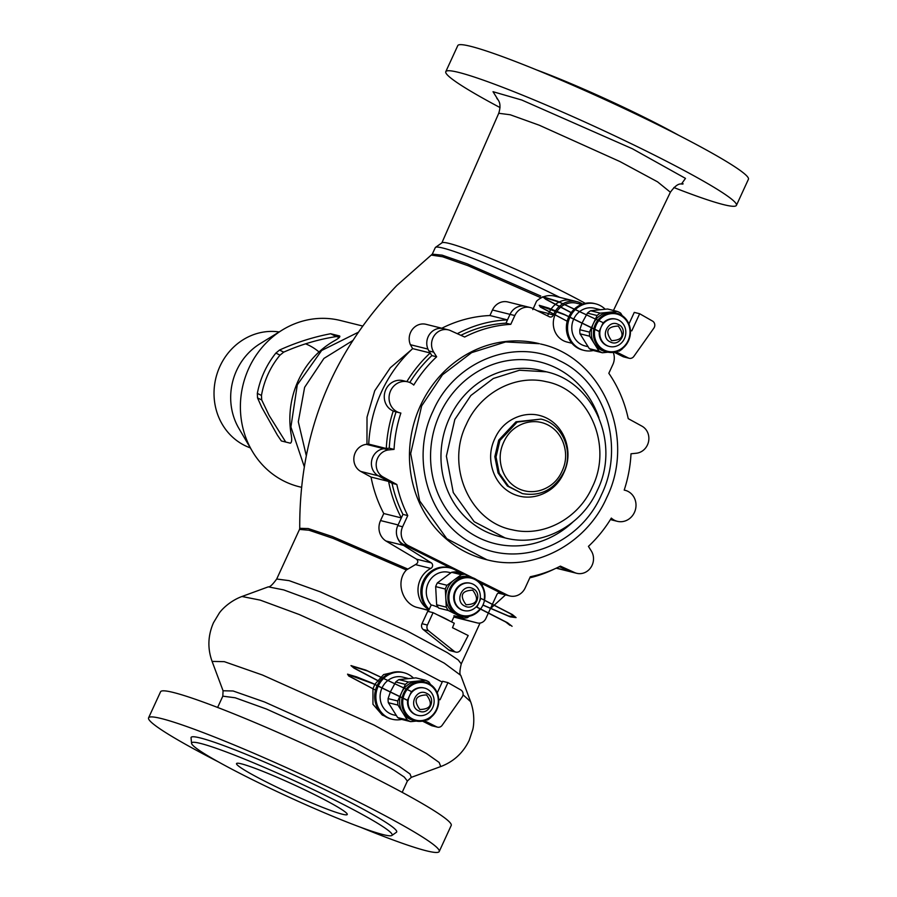 <?xml version="1.0" encoding="UTF-8"?>
<svg xmlns="http://www.w3.org/2000/svg" width="897" height="897" viewBox="0 0 897 897"><rect width="100%" height="100%" fill="white"/><g stroke="black" fill="none" stroke-linecap="round" stroke-linejoin="round"><path stroke-width="1.35" d="M497.801 99.388L493.025 91.707L521.774 100.027L632.463 148.801L685.487 178.391L681.529 183.896M670.362 192.216L657.535 181.822L619.928 161.55L539.243 125.21L510.247 114.771L498.743 113.28C502.432 101.383 496.602 99.029 496.815 98.109L496.815 98.109M269.078 783.35A60.94 4.732 24.7 0 1 236.528 763.571A60.94 4.732 24.7 0 1 314.724 794.72A60.94 4.732 24.7 0 1 347.262 814.498A60.94 4.732 24.7 0 1 269.078 783.35M556.488 568.048L569.808 571.367A14.397 13.276 104 0 0 571.905 572.095A14.397 13.276 -76 0 1 569.808 571.367L559.392 566.646L569.808 571.367L574.596 572.555A14.397 13.276 104 0 0 576.693 573.295A14.397 13.276 104 0 0 590.988 567.274A14.397 13.276 104 0 0 591.336 551.005L588.421 546.374A127.968 118.056 104 0 0 611.328 518.085A16 14.756 104 0 0 617.327 521.325A16 14.756 104 0 0 635.502 509.361A16 14.756 104 0 0 625.052 490.278A16 14.756 104 0 0 624.2 490.098A127.968 118.056 104 0 0 631.006 453.781L636.298 453.243A14.397 13.276 104 0 0 648.553 441.593A14.397 13.276 104 0 0 641.938 426.153L628.236 418.652A127.968 118.056 104 0 0 608.828 373.287L612.875 364.485A14.397 13.276 104 0 0 613.223 352.398M529.813 577.825A131.164 121.005 104 0 0 554.368 569.023M488.495 612.774L496.86 594.599A3.196 2.949 -76 0 1 500.84 593.018L502.455 593.825A14.397 13.276 104 0 0 504.977 594.756A14.397 13.276 -76 0 1 502.455 593.825L481.162 583.196M453.949 616.844L477.238 622.922A7.995 7.378 104 0 0 477.316 622.944A7.995 7.378 104 0 0 485.871 618.482L486.398 617.349M486.454 617.226L488.439 612.898M459.825 618.594A7.995 7.378 -76 0 1 459.746 618.571A7.995 7.378 -76 0 1 459.679 618.549L453.86 617.035M428.71 610.453L417.744 607.583C402.91 604.5 394.938 581.94 406.408 569.976L415.434 564.605C418.17 563.092 418.529 561.275 416.533 559.156L385.934 540.992A16 14.756 -76 0 1 380.541 520.563L383.77 513.533L401.34 517.905L398.111 524.936L380.541 520.563M397.382 537.449A16 14.756 104 0 0 403.504 545.365L431.21 562.811A3.196 2.949 -76 0 1 430.829 568.44A23.12 21.326 104 0 0 418.047 588.354A23.12 21.326 104 0 0 428.071 609.13M383.77 513.533A131.164 121.005 -76 0 1 371.033 477.058L388.603 481.431A131.164 121.005 104 0 0 401.34 517.905M371.033 477.058L360.773 471.441A14.397 13.276 -76 0 1 354.158 456.001A14.397 13.276 -76 0 1 366.413 444.351L368.723 444.116L386.293 448.489L383.983 448.724A14.397 13.276 104 0 0 371.728 460.374A14.397 13.276 104 0 0 378.343 475.814L388.603 481.431M368.723 444.116A131.164 121.005 -76 0 1 412.654 348.619L430.212 352.981A131.164 121.005 104 0 0 406.846 381.617M393.245 411.028A131.164 121.005 104 0 0 386.293 448.489M412.654 348.619L410.389 344.706L427.959 349.079A14.397 13.276 104 0 1 429.921 333.796A14.397 13.276 104 0 1 443.578 328.672L448.365 329.872A14.397 13.276 104 0 0 434.081 335.882A14.397 13.276 104 0 0 433.733 352.162L436.648 356.793A127.968 118.056 104 0 0 413.741 385.071A16 14.756 104 0 0 407.743 381.83A16 14.756 104 0 0 389.556 393.794A16 14.756 104 0 0 400.017 412.878A16 14.756 104 0 0 400.869 413.057A127.968 118.056 104 0 0 394.063 449.375L388.771 449.913A14.397 13.276 104 0 0 376.516 461.563A14.397 13.276 104 0 0 383.131 477.013L396.833 484.503A127.968 118.056 104 0 0 407.754 515.573L402.607 526.763A14.397 13.276 104 0 0 408.527 545.757L472.584 577.713M445.674 329.412A14.397 13.276 104 0 0 443.578 328.672A14.397 13.276 -76 0 0 429.293 334.693A14.397 13.276 -76 0 0 428.945 350.962L433.733 352.162M410.389 344.706A14.397 13.276 -76 0 1 412.362 329.423A14.397 13.276 -76 0 1 426.019 324.31L443.578 328.672M441.817 328.235A131.164 121.005 -76 0 1 489.067 315.565A125.827 100.442 -4.4 0 1 490.042 315.553L507.478 319.893A131.164 121.005 104 0 0 457.291 333.695M460.89 335.321A127.968 118.056 -76 0 1 505.986 323.155L510.023 314.365A14.397 13.276 -76 0 1 525.429 306.337A14.397 13.276 104 0 0 510.023 314.365L507.478 319.893M490.042 315.553A271.959 102.807 -63.5 0 0 490.222 314.869L492.464 309.992A14.397 13.276 -76 0 1 507.87 301.975L530.217 307.536A14.397 13.276 104 0 0 514.822 315.553L510.774 324.344A127.968 118.056 104 0 0 464.657 337.025L450.473 330.601A14.397 13.276 104 0 0 448.365 329.872M537.303 310.743L548.706 313.58A21.595 19.925 104 0 1 549.323 312.167A21.595 19.925 -76 0 0 548.616 313.793L553.415 314.993A3.196 2.949 -76 0 1 549.345 316.753L532.74 308.467A14.397 13.276 104 0 0 530.217 307.536M532.807 309.622L536.541 301.213A21.595 19.925 -76 0 1 554.705 296.111L572.264 300.484A21.595 19.925 104 0 0 551.162 309.017A21.595 19.925 -76 0 1 572.264 300.484L577.063 301.684A21.595 19.925 104 0 0 555.602 310.732M551.005 309.241A21.595 19.925 104 0 0 549.401 312.021A21.595 19.925 -76 0 1 551.005 309.241M384.488 715.985L382.279 715.055L372.95 704.257L372.95 688.986M372.995 688.851L374.778 684.433M374.845 684.288L383.636 674.566L395.353 671.943M406.408 569.976L333.157 538.391L309.017 530.228L299.508 529.421L299.744 528.322L308.265 528.557L332.395 536.585L407.53 568.945M541.183 297.86L468.111 265.747L442.625 256.766L431.524 255.118M411.555 349.651L390.363 367.714L374.722 390.767L367.019 417.183L366.963 444.295M678.681 135.268A110.365 8.566 -155.3 0 0 646.434 118.37A110.365 8.566 -155.3 0 0 536.574 69.91M673.871 187.529A159.958 12.412 -155.3 0 0 736.426 205.346L748.423 179.265A159.958 12.412 -155.3 0 0 663.006 127.34A159.958 12.412 -155.3 0 0 457.784 45.59L445.787 71.67A159.958 12.412 -155.3 0 0 500.021 107.562M736.426 205.346A159.958 12.412 -155.3 0 0 651.009 153.421A159.958 12.412 -155.3 0 0 445.787 71.67M585.27 303.343A91.976 7.142 -155.3 0 0 559.795 290.034A91.976 7.142 -155.3 0 0 442.008 242.784L435.505 247.37A95.979 7.445 -155.3 0 0 435.28 247.639L432.276 254.154L442.143 255.163L467.113 263.796L540.846 296.066M559.818 297.389A95.979 7.445 -155.3 0 0 558.405 296.683A95.979 7.445 -155.3 0 0 435.505 247.37M299.508 529.421L276.702 579.014L289.103 580.639L320.307 591.863L407.014 630.916L447.424 652.702L458.221 659.968L461.26 663.892C459.645 670.664 459.488 674.488 460.778 675.385L444.284 663.163L404.054 641.602L316.585 602.033L283.687 589.901L268.293 586.851L241.955 596.494L260.242 600.127L299.306 614.546L403.213 661.538L442.21 682.056M460.778 675.385L470.589 701.656L463.043 694.805M212.096 661.403L223.061 690.768L233.108 690.982L264.559 701.992L356.367 743.176L399.58 766.61L410.007 773.976L411.308 777.351L440.73 766.565L439.16 762.461L426.501 753.525L374.004 725.056L262.507 675.037L224.295 661.661L212.107 661.403C207.409 648.464 207.88 635.558 213.497 622.697L219.193 613.234C221.223 610.095 229.441 601.147 241.955 596.494M360.426 827.202A159.958 12.412 -155.3 0 0 439.216 851.533L451.213 825.453A159.958 12.412 -155.3 0 0 365.797 773.517A159.958 12.412 -155.3 0 0 160.574 691.766L148.577 717.847A159.958 12.412 -155.3 0 0 218.319 761.845M439.216 851.533A159.958 12.412 -155.3 0 0 353.799 799.597A159.958 12.412 -155.3 0 0 148.577 717.847M391.911 835.455L396.418 832.281A113.145 8.779 -155.3 0 0 336.263 795.235A113.145 8.779 -155.3 0 0 191.05 737.816L191.566 743.31A110.365 8.566 -155.3 0 0 250.566 778.753A110.365 8.566 -155.3 0 0 391.911 835.455A110.365 8.566 -155.3 0 0 333.224 799.328A110.365 8.566 -155.3 0 0 191.566 743.31M571.916 343.259L567.016 342.037A19.992 18.445 -76 0 1 563.518 340.748A19.992 18.445 -76 0 1 554.951 315.105M555.019 314.97A19.992 18.445 -76 0 1 556.891 311.483M557.003 311.304A19.992 18.445 -76 0 1 576.67 303.231L581.57 304.453M540.577 344C602.593 357.185 636.635 437.691 606.596 497.88C586.089 544.614 533.21 572.241 486.88 559.762L485.681 559.459A111.172 102.561 -76 0 1 420.446 405.623A111.172 102.561 -76 0 1 539.389 343.697L505.639 341.948L471.643 352.633L442.501 374.789L421.646 405.926L410.691 453.557L419.639 500.862L446.796 538.693L486.88 559.75M433.184 410.781C409.38 459.365 429.506 523.601 475.006 544.771C519.374 568.44 580.034 544.535 601.461 494.763C625.276 446.179 605.15 381.943 559.638 360.773C515.282 337.104 454.622 361.009 433.184 410.781M598.893 417.71A93.58 86.325 104 0 0 522.446 359.63A93.58 86.325 104 0 0 439.81 414.089A93.58 86.325 104 0 0 463.413 527.907A93.58 86.325 104 0 0 572.936 521.976M546.385 371.818L540.992 370.472A85.574 78.947 104 0 0 449.431 418.137A85.574 78.947 104 0 0 499.651 536.563L505.045 537.908C540.835 547.54 581.615 526.236 597.368 490.278C620.477 444.015 594.274 382.032 546.385 371.818L519.475 370.237L493.328 378.478L470.869 395.499L454.824 419.482L446.381 456.147L453.277 492.565L474.177 521.695L505.045 537.897M466.362 424.348C445.394 466.249 469.815 521.942 512.456 529.835C543.324 537.314 578.43 518.735 592.244 487.161C613.223 445.26 588.802 389.567 546.161 381.673C515.293 374.195 480.175 392.774 466.362 424.348M494.852 438.566C490.962 446.784 489.762 455.261 491.253 463.984C492.733 472.708 496.377 480.142 502.185 486.264C508.151 492.262 515.248 495.806 523.478 496.893C531.697 497.768 539.534 496.063 546.991 491.803C554.458 487.542 560.042 481.263 563.753 472.943C567.644 464.724 568.844 456.248 567.364 447.525C565.872 438.801 562.228 431.367 556.432 425.245C550.466 419.247 543.369 415.703 535.139 414.616C526.92 413.741 519.083 415.446 511.615 419.706C504.159 423.967 498.575 430.246 494.852 438.566M503.744 442.098C500.459 449.061 499.438 456.237 500.694 463.614C501.961 471.003 505.045 477.282 509.945 482.463C515.001 487.542 521 490.536 527.963 491.455C534.926 492.195 541.553 490.76 547.865 487.149C554.178 483.55 558.909 478.224 562.049 471.194C565.345 464.242 566.355 457.066 565.099 449.689C563.843 442.299 560.76 436.02 555.848 430.829C550.803 425.761 544.793 422.756 537.83 421.837C530.878 421.108 524.24 422.543 517.939 426.142C511.626 429.753 506.895 435.067 503.744 442.098M505.986 323.155L510.774 324.344M546.991 315.576A3.196 2.949 104 0 0 548.616 313.793M582.59 304.072A21.595 19.925 104 0 0 580.841 303.074A21.595 19.925 104 0 0 577.063 301.684M555.478 310.923A21.595 19.925 104 0 0 553.696 314.286M553.64 314.421A21.595 19.925 104 0 0 553.415 314.993M617.327 521.325L612.528 520.137A16 14.756 -76 0 1 610.487 519.453M476.744 579.798L507.242 595.014A14.397 13.276 104 0 0 509.765 595.944A14.397 13.276 104 0 0 525.171 587.927L530.318 576.737A127.968 118.056 104 0 0 560.401 566.13L574.596 572.555M461.641 573.452L457.156 571.21M451.213 568.25L403.74 544.557A14.397 13.276 -76 0 1 397.808 525.575L402.955 514.373L407.754 515.573M402.955 514.373A127.968 118.056 -76 0 1 392.045 483.315L396.833 484.503M392.045 483.315L378.343 475.814A14.397 13.276 -76 0 1 371.728 460.374A14.397 13.276 -76 0 1 383.983 448.724L389.264 448.186L394.063 449.375M389.264 448.186A127.968 118.056 -76 0 1 396.07 411.891M400.017 412.878L395.229 411.689A16 14.756 -76 0 1 384.768 392.606A16 14.756 -76 0 1 402.955 380.642L407.743 381.83M409.783 382.514A127.968 118.056 -76 0 1 431.849 355.593L436.648 356.793M431.849 355.593L428.945 350.962M402.192 697.586A19.992 18.445 -76 0 1 425.055 682.09A19.992 18.445 -76 0 1 428.553 683.379A19.992 18.445 -76 0 1 437.545 707.879A19.992 18.445 -76 0 1 415.389 720.885A19.992 18.445 -76 0 1 411.891 719.596A19.992 18.445 -76 0 1 402.159 697.731M403.123 698.225A19.196 17.705 104 0 0 412.519 718.946A19.196 17.705 104 0 0 436.424 709.493A19.196 17.705 104 0 0 428.519 684.176A19.196 17.705 104 0 0 403.157 698.079M400.174 696.711A19.992 18.445 104 0 0 409.794 719.08A19.992 18.445 104 0 0 413.293 720.369L415.389 720.885M425.055 682.09L422.958 681.563A19.992 18.445 104 0 0 400.208 696.565M419.863 709.527C425.425 709.314 428.766 707.991 429.887 705.558C430.997 703.125 429.898 699.593 426.568 694.94C421.007 695.153 417.666 696.476 416.544 698.909C415.423 701.331 416.533 704.874 419.863 709.527M432.758 707.52A14.049 12.962 -76 0 1 417.722 715.346A14.049 12.962 -76 0 1 409.481 695.904A14.049 12.962 -76 0 1 424.516 688.077A14.049 12.962 -76 0 1 432.758 707.52M407.664 699.862A14.049 12.962 104 0 0 417.127 715.189L417.722 715.346M424.516 688.077L423.911 687.932A14.049 12.962 104 0 0 411.196 692.181M376.953 688.178L376.235 690.511L350.783 676.921L349.471 675.093L373.309 683.783L406.879 700.097L407.485 700.254L411.476 691.553L365.875 670.115L350.985 665.596L353.956 668.108L379.633 681.664M407.485 700.254L372.345 683.178L356.658 676.887L347.531 674.163L348.731 675.99L376.235 690.511M406.834 689.389L367.378 670.945L352.981 666.516L355.907 668.96L380.227 681.821M378.265 686.003A23.995 22.133 104 0 0 378.242 686.07A23.995 22.133 104 0 0 392.325 719.271L391.126 718.968A23.995 22.133 -76 0 1 375.462 690.275M375.495 690.129A23.995 22.133 -76 0 1 377.043 685.768M392.325 719.271A23.995 22.133 104 0 0 401.677 719.405M377.233 685.364A23.995 22.133 -76 0 1 402.719 672.402L403.908 672.705A23.995 22.133 104 0 0 378.332 685.869M413.405 678.02A23.995 22.133 104 0 0 403.908 672.705M425.772 720.246L425.335 721.199L423.889 720.84M437.231 692.888L442.569 681.272L447.962 682.617L440.068 699.772L438.7 699.178M425.335 721.199L436.648 726.839A4.799 4.429 104 0 0 442.154 725.292L462.157 697.014A4.799 4.429 104 0 0 460.856 689.984L447.962 682.617M437.489 727.153L432.096 725.808A4.799 4.429 -76 0 1 431.255 725.505L422.509 721.132M397.651 717.544L388.323 702.687L397.965 705.087L407.294 719.943L397.651 717.544A21.999 20.295 104 0 0 401.06 719.248L410.714 721.648L416.264 721.087M426.232 720.056L427.678 719.91A21.999 20.295 104 0 0 430.874 717.533L431.009 717.23M430.571 684.568L428.957 681.989A21.999 20.295 104 0 0 425.537 680.274L408.572 682.023L398.93 679.612L415.894 677.874L425.537 680.274M390.487 691.665L395.734 682L405.377 684.4L399.86 696.386M399.804 696.521L397.741 700.994L388.098 698.595L390.43 691.8M382.1 687.786A19.431 17.929 104 0 0 382.021 687.954A19.431 17.929 104 0 0 393.424 714.842L396.093 715.503M408.034 678.424L402.809 677.123A19.431 17.929 104 0 0 382.156 687.651M388.098 698.595A21.999 20.295 104 0 0 388.323 702.687M398.93 679.612A21.999 20.295 104 0 0 395.734 682M407.294 719.943A21.999 20.295 104 0 0 410.714 721.648M397.741 700.994A21.999 20.295 104 0 0 397.965 705.087M408.572 682.023A21.999 20.295 104 0 0 405.377 684.4M593.881 328.706A19.992 18.445 -76 0 1 616.744 313.21A19.992 18.445 -76 0 1 620.242 314.499A19.992 18.445 -76 0 1 629.234 338.999A19.992 18.445 -76 0 1 607.09 352.005A19.992 18.445 -76 0 1 603.591 350.716A19.992 18.445 -76 0 1 593.859 328.851M594.823 329.345A19.196 17.705 104 0 0 604.219 350.065A19.196 17.705 104 0 0 628.113 340.613A19.196 17.705 104 0 0 620.208 315.296A19.196 17.705 104 0 0 594.846 329.21M591.874 327.831A19.992 18.445 104 0 0 601.495 350.2A19.992 18.445 104 0 0 604.993 351.489L607.09 352.005M616.744 313.21L614.647 312.683A19.992 18.445 104 0 0 591.908 327.685M611.552 340.647C617.125 340.434 620.466 339.111 621.576 336.678C622.697 334.256 621.587 330.713 618.268 326.06C612.696 326.273 609.355 327.596 608.244 330.029C607.123 332.451 608.233 335.994 611.552 340.647M624.447 338.64A14.049 12.962 -76 0 1 609.422 346.466A14.049 12.962 -76 0 1 601.181 327.024A14.049 12.962 -76 0 1 616.205 319.197A14.049 12.962 -76 0 1 624.447 338.64M599.353 330.993A14.049 12.962 104 0 0 608.828 346.309L609.422 346.466M616.205 319.197L615.611 319.052A14.049 12.962 104 0 0 602.885 323.301M568.642 319.298L567.924 321.631L542.472 308.041L541.171 306.213L564.998 314.903L598.579 331.217L599.185 331.374L603.176 322.673L557.575 301.246L542.685 296.716L545.656 299.228L571.322 312.795M599.185 331.374L564.045 314.298L548.359 308.007L539.22 305.283L540.42 307.11L567.924 321.631M598.534 320.509L559.078 302.065L544.681 297.636L547.596 300.08L571.927 312.941M569.965 317.134A23.995 22.133 104 0 0 569.931 317.19A23.995 22.133 104 0 0 584.014 350.391L582.815 350.088A23.995 22.133 -76 0 1 567.151 321.395M567.184 321.249A23.995 22.133 -76 0 1 568.743 316.888M584.014 350.391A23.995 22.133 104 0 0 593.377 350.525M568.933 316.484A23.995 22.133 -76 0 1 594.408 303.522L595.608 303.825A23.995 22.133 104 0 0 570.032 316.989M605.094 309.14A23.995 22.133 104 0 0 595.608 303.825M617.461 351.366L617.024 352.319L615.589 351.96M628.932 324.008L634.269 312.391L639.662 313.737L631.768 330.892L630.4 330.298M617.024 352.319L628.337 357.959A4.799 4.429 104 0 0 633.843 356.412L653.857 328.134A4.799 4.429 104 0 0 652.556 321.104L639.662 313.737M629.178 358.273L623.796 356.928A4.799 4.429 -76 0 1 622.955 356.625L614.198 352.252M589.34 348.664L580.011 333.807L589.654 336.207L598.983 351.063L589.34 348.664A21.999 20.295 104 0 0 592.76 350.368L602.403 352.768L607.953 352.207M617.932 351.175L619.367 351.03A21.999 20.295 104 0 0 622.563 348.653L622.709 348.35M622.271 315.688L620.646 313.109A21.999 20.295 104 0 0 617.237 311.405L600.272 313.143L590.63 310.743L607.594 308.994L617.237 311.405M582.175 322.785L587.434 313.12L597.077 315.52L591.56 327.506M591.504 327.64L589.441 332.114L579.798 329.715L582.131 322.92M573.788 318.906A19.431 17.929 104 0 0 573.71 319.074A19.431 17.929 104 0 0 585.113 345.962L587.782 346.634M599.734 309.543L594.509 308.243A19.431 17.929 104 0 0 573.856 318.771M579.798 329.715A21.999 20.295 104 0 0 580.011 333.807M590.63 310.743A21.999 20.295 104 0 0 587.434 313.12M598.983 351.063A21.999 20.295 104 0 0 602.403 352.768M589.441 332.114A21.999 20.295 104 0 0 589.654 336.207M600.272 313.143A21.999 20.295 104 0 0 597.077 315.52M480.523 609.041A19.992 18.445 -76 0 1 461.574 616.127A19.992 18.445 -76 0 1 458.075 614.837A19.992 18.445 -76 0 1 449.083 590.327A19.992 18.445 -76 0 1 471.228 577.32A19.992 18.445 -76 0 1 474.737 578.61A19.992 18.445 -76 0 1 480.613 608.928M484.122 600.003A19.196 17.705 104 0 0 474.704 579.417A19.196 17.705 104 0 0 450.799 588.858A19.196 17.705 104 0 0 458.703 614.187A19.196 17.705 104 0 0 480.097 608.828M471.228 577.32L469.131 576.805A19.992 18.445 104 0 0 446.986 589.811A19.992 18.445 104 0 0 455.979 614.31A19.992 18.445 104 0 0 459.477 615.6L461.574 616.127M472.753 590.181C467.191 590.394 463.85 591.706 462.729 594.139C461.607 596.572 462.717 600.115 466.048 604.757C471.609 604.544 474.95 603.233 476.072 600.799C477.182 598.366 476.083 594.823 472.753 590.181M455.665 591.145A14.049 12.962 -76 0 1 470.69 583.319A14.049 12.962 -76 0 1 478.942 602.75A14.049 12.962 -76 0 1 463.906 610.577A14.049 12.962 -76 0 1 455.665 591.145M470.69 583.319L470.095 583.162A14.049 12.962 104 0 0 455.071 590.988A14.049 12.962 104 0 0 463.312 610.431L463.906 610.577M476.632 606.327L476.341 606.955L505.673 621.957L509.956 625.332M512.075 626.297L507.5 622.731L476.935 607.101L480.938 598.411L480.164 598.647M476.935 607.101L476.341 606.955M480.938 598.411L512.355 614.546L516.067 617.607L510.236 616.867L482.911 605.116M482.956 605.004L508.588 616.004L513.959 616.643L510.393 613.694L484.38 600.272M428.957 609.926A23.995 22.133 -76 0 1 423.227 581.009A23.995 22.133 -76 0 1 448.892 567.644L450.092 567.936A23.995 22.133 104 0 0 424.427 581.301A23.995 22.133 104 0 0 429.203 609.377M459.141 572.835A23.995 22.133 104 0 0 450.092 567.936M454.286 623.247L433.083 612.662L427.701 611.328L422.005 623.695L427.398 625.041A4.799 4.429 104 0 0 428.631 630.894L454.23 651.323A4.799 4.429 104 0 0 460.834 649.663L468.189 635.524L452.492 627.698L454.286 623.247M455.811 652.108L450.417 650.762A4.799 4.429 -76 0 1 448.836 649.977L423.238 629.548A4.799 4.429 -76 0 1 422.005 623.695M433.083 612.662L427.398 625.041M445.304 589.015L446.291 607.179L436.648 604.78L435.662 586.616L445.304 589.015A21.999 20.295 104 0 1 446.089 587.109A21.999 20.295 104 0 1 447.031 585.281L437.377 582.882L451.583 572.297L461.226 574.697L447.031 585.281M436.648 604.78A21.999 20.295 104 0 0 438.745 608.121L448.388 610.521L463.57 618.1L453.927 615.701M463.57 618.1A21.999 20.295 104 0 0 467.382 617.708L469.344 616.25M482.362 585.954L482.328 585.225A21.999 20.295 104 0 0 480.231 581.884L478.112 580.819M470.959 577.253L465.05 574.304L455.407 571.905A21.999 20.295 104 0 0 451.583 572.297M450.731 572.791L448.993 572.364A19.431 17.929 104 0 0 428.205 583.185A19.431 17.929 104 0 0 431.233 605.071M437.377 582.882A21.999 20.295 104 0 0 436.447 584.709A21.999 20.295 104 0 0 435.662 586.616M465.05 574.304A21.999 20.295 104 0 0 461.226 574.697M446.291 607.179A21.999 20.295 104 0 0 448.388 610.521M437.512 614.871A12.793 0.998 24.7 0 1 444.587 618.179A12.793 0.998 24.7 0 1 449.868 621.038M428.25 611.462L431.165 605.116A12.793 0.998 24.7 0 1 438.185 607.359M330.657 333.74L339.638 335.971C340.468 336.824 338.494 338.561 333.706 341.174A85.641 79.003 104 0 0 298.309 380.519A85.641 79.003 104 0 0 291.054 433.901C292.086 439.44 291.85 442.535 290.325 443.185L281.344 440.954L277.352 435.067L261.733 407.316L257.517 397.876L257.338 393.379A85.641 79.003 -76 0 1 264.166 372.02A85.641 79.003 -76 0 1 275.872 353.082L279.516 350.054C296.088 342.508 313.131 337.07 330.657 333.74L336.308 336.566C318.413 339.358 300.887 344.549 283.71 352.14L279.999 355.145A80.842 74.574 104 0 0 268.147 374.004A80.842 74.574 104 0 0 261.464 395.442L261.711 399.972L269.1 415.401L285.728 442.042M339.447 337.339L336.308 336.566M319.007 351.972A54.986 50.737 104 0 0 309.196 345.457A54.986 50.737 104 0 0 305.563 343.831M279.18 331.946A59.987 55.334 104 0 0 216.827 374.542A59.987 55.334 104 0 0 244.646 445.45A59.987 55.334 104 0 0 250.319 447.872M362.523 325.992L340.479 320.509A85.641 79.003 104 0 0 282.297 330.018L260.029 343.73A59.987 55.334 104 0 0 238.927 428.486L252.18 451.034A85.641 79.003 104 0 0 284.114 481.173A85.641 79.003 104 0 0 299.105 486.712L301.37 487.273M282.297 330.018A85.641 79.003 104 0 0 252.18 451.034M352.521 340.703L323.929 358.43L304.632 387.302L298.309 421.781L306.202 455.295M498.698 592.883L507.242 595.014M499.696 592.726L500.84 593.018M459.679 618.549L477.238 622.922M417.744 607.583L428.766 610.33M415.434 564.605L430.829 568.44M416.533 559.156L431.21 562.811M385.934 540.992L403.504 545.365M360.773 471.441L383.131 477.013M366.413 444.351L388.771 449.913M492.464 309.992L514.822 315.553M411.308 777.351L407.373 781.052L404.334 777.127L393.536 769.861L353.126 748.076L266.42 709.022L235.216 697.788L222.815 696.162L223.061 690.768M498.698 440.18L494.83 456.663L498.07 472.943L507.377 486.028L522.424 493.608C540.656 496.703 554.436 489.583 563.764 472.237C574.136 451.449 562.374 423.642 540.969 419.101L515.977 421.803L498.698 440.18M540.969 419.09L517.177 422.095L499.898 440.483L496.03 456.954L499.259 473.246L508.577 486.331L522.424 493.608M403.74 544.557L408.527 545.757M397.808 525.575L402.607 526.763M431.255 725.505L436.648 726.839M622.955 356.625L628.337 357.959M448.836 649.977L454.23 651.323M423.238 629.548L428.631 630.894M283.71 352.14L279.516 350.054M257.517 397.876L261.711 399.972M257.338 393.379L261.464 395.442M275.872 353.082L279.999 355.145M358.026 332.395L321.664 350.469L297.288 384.847L290.908 426.972L304.173 466.384M683.144 183.818C681.832 185.074 678.917 180.521 670.373 192.227L613.458 310.463M556.196 568.193L576.693 573.295M498.261 593.085L509.765 595.944M459.746 618.571L477.316 622.944M299.744 528.322C299.183 434.226 331.542 353.283 396.833 285.493L432.276 254.154M490.367 608.704L505.516 594.89M441.862 242.885L498.743 113.28M461.26 663.892L480.041 623.056M276.702 579.014C272.61 584.631 269.806 587.243 268.293 586.851M440.73 766.565C453.613 761.699 463.11 752.953 469.209 740.317L472.697 729.833C473.762 726.245 475.197 714.191 470.589 701.656M217.623 707.453L222.815 696.162M402.181 792.343L407.373 781.052M624.211 490.076L625.052 490.278M418.551 710.805C428.811 716.524 437.366 698.057 426.68 693.359C416.421 687.651 407.866 706.107 418.551 710.805M610.24 341.925C620.511 347.644 629.055 329.177 618.381 324.479C608.121 318.771 599.566 337.227 610.24 341.925M472.865 588.6C462.605 582.882 454.05 601.349 464.736 606.047C474.995 611.754 483.55 593.298 472.865 588.6M454.409 615.824L451.617 621.913"/></g></svg>
